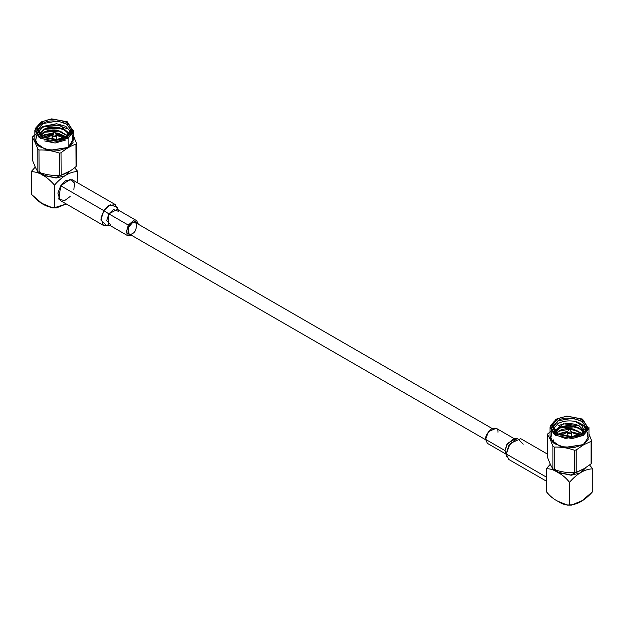 <?xml version="1.0" encoding="UTF-8"?>
<svg xmlns="http://www.w3.org/2000/svg" width="624" height="624" viewBox="0 0 624 624"><rect width="100%" height="100%" fill="white"/><g stroke="black" fill="none" stroke-linecap="round" stroke-linejoin="round"><path stroke-width="0.94" d="M556.577 433.243L559.338 431.161L569.369 429.094L559.338 431.161L556.577 433.243M569.673 429.101L573.206 429.499L581.841 433.633L573.206 429.499L569.673 429.101M582.13 433.438L573.206 428.984C567.926 428.119 563.3 428.672 559.338 430.646L556.312 433.04L559.338 430.646C563.3 428.672 567.926 428.119 573.206 428.984L582.13 433.438M555.407 432.245L559.338 428.267C563.3 426.293 567.926 425.74 573.206 426.598C578.386 427.682 581.771 429.796 583.362 432.947C581.771 429.796 578.386 427.682 573.206 426.598C567.926 425.74 563.3 426.293 559.338 428.267L555.407 432.245M583.37 432.448L583.362 432.432C581.771 429.281 578.386 427.167 573.206 426.083C567.926 425.225 563.3 425.779 559.338 427.752L555.282 432.12L559.338 427.752C563.3 425.779 567.926 425.225 573.206 426.083C578.386 427.167 581.771 429.281 583.362 432.432L583.37 432.448M579.158 425.802L583.362 430.053L583.838 431.98L583.362 430.053L579.158 425.802L583.853 431.972L579.158 425.802L563.519 423.79L554.323 430.981L563.519 423.79L579.158 425.802M566.826 431.535L558.464 434.366L567.754 431.457L559.338 433.54L566.826 431.535M559.088 433.961L567.544 431.839L559.088 433.961M579.891 433.961L571.483 431.917L580.445 434.296M553.379 442.939L553.153 440.895M557.926 425.989C562.442 423.727 567.707 423.072 573.721 424.031L578.245 425.311L573.721 424.031C567.707 423.072 562.442 423.727 557.926 425.989M559.837 428.009L573.721 426.925L578.128 428.158L573.721 426.925L559.837 428.009M559.837 430.903L568.932 429.374L559.837 430.903M570.071 429.406L578.128 431.059L570.071 429.406M44.218 132.53C48.181 130.541 52.806 129.964 58.087 130.814L67.501 135.876L58.087 130.814C52.806 129.964 48.181 130.541 44.218 132.53L44.21 132.015L40.739 135.595L44.218 132.53M42.276 136.734L44.226 134.909L41.948 136.516L44.226 134.909L53.453 132.795L44.226 134.909L42.276 136.734M67.727 135.697L58.087 130.307C52.806 129.457 48.181 130.026 44.21 132.015L40.544 135.424L44.21 132.015C48.181 130.026 52.806 129.457 58.087 130.307L67.727 135.697M44.203 129.644C48.165 127.647 52.79 127.078 58.071 127.928C63.258 128.996 66.643 131.11 68.227 134.269L68.492 134.995L68.227 134.269C66.643 131.11 63.258 128.996 58.071 127.928C52.79 127.078 48.165 127.647 44.203 129.644L40.006 134.901L44.203 129.644M39.991 134.893L40.552 132.491L44.203 129.129C48.165 127.14 52.79 126.563 58.071 127.413C63.25 128.482 66.635 130.595 68.227 133.762L68.593 134.893L68.227 133.762C66.635 130.595 63.25 128.482 58.071 127.413C52.79 126.563 48.165 127.14 44.203 129.129L40.552 132.491L39.991 134.698M43.282 137.186L48.797 135.213L52.385 134.706L48.797 135.213L43.282 137.186M56.316 134.683L65.528 137.132L56.316 134.683M70.496 145.735L70.122 146.671M65.473 137.093L56.215 134.503L65.536 137.132M43.204 137.233L52.502 134.495L43.641 136.968M38.228 131.992L43.017 126.859L42.783 126.454L38.165 131.781L42.783 126.454L56.566 123.724L65.801 126.329L70.512 131.641L65.801 126.329L56.566 123.724L42.783 126.454L43.017 126.859L59.857 125.237L69.545 133.739L59.857 125.237L43.017 126.859L38.228 131.992M58.594 127.748L44.624 128.911L58.594 127.748M44.795 129.34L58.594 128.24L62.845 129.41L58.594 128.24L44.795 129.34M44.803 132.226L58.609 131.134L62.86 132.296L58.609 131.134L44.803 132.226M44.647 134.683L42.814 135.541M44.819 135.119L53.009 133.591L44.819 135.119M55.731 133.661L62.876 135.19L55.731 133.661M66.183 136.796L58.094 133.193L55.271 132.842L58.094 133.193L66.183 136.796L70.691 130.213L67.189 124.379L57.814 121.001L42.767 123.607L37.978 130.354L42.541 136.898L38.158 128.911L42.767 123.607C47.58 120.042 55.286 120.019 65.902 123.544C72.025 129.683 72.025 134.152 65.902 136.96M38.259 132.101L42.783 127.374C47.299 125.081 52.572 124.41 58.586 125.354L66.901 128.692L58.586 125.354C52.572 124.41 47.299 125.081 42.783 127.374L38.259 132.101M39.608 134.456L40.552 132.491M65.809 136.991L58.102 133.708L55.575 133.38L58.102 133.708L65.809 136.991M53.165 133.31L44.226 135.416L53.165 133.31M44.686 140.946L55.115 143.013L65.325 140.135M44.632 131.797L58.609 130.634M42.767 123.607L42.058 122.382L37.136 128.138L42.182 136.695L56.784 139.433L66.604 136.555C73.102 133.575 73.102 128.833 66.604 122.32C55.341 118.576 47.159 118.599 42.058 122.382L42.767 123.607M41.324 121.891L35.053 128.739L40.56 138.317L57.088 141.461L68.11 138.239L67.4 137.015L72.626 130.939L67.4 121.852L51.714 118.864L41.262 121.93L36.036 128.006L41.262 137.093L56.94 140.08L67.4 137.015L56.94 140.08L41.262 137.093L36.036 128.006L41.324 121.891L51.714 118.864L67.267 121.781L72.634 130.892L67.4 137.015L68.11 138.239L73.624 131.781L67.267 121.781M42.058 122.382C47.159 118.599 55.341 118.576 66.604 122.32C73.102 128.833 73.102 133.575 66.604 136.555C61.495 140.345 53.313 140.369 42.058 136.625C35.56 130.112 35.56 125.362 42.058 122.382M34.858 130.369L34.897 139.519L39.062 146.468L50.232 150.493L68.149 147.389L68.11 138.239L68.149 147.389L73.85 139.355L73.811 130.198L68.11 138.239L50.193 141.336L39.023 137.311L34.858 130.369L40.56 122.335M76.495 165.586L76.05 166.561C71.089 170.758 66.128 173.659 61.152 175.243L58.913 175.594L61.152 175.243C66.128 173.659 71.089 170.758 76.05 166.561L76.495 165.586L76.401 143.177L76.495 165.586M59.475 175.508L59.381 153.098L61.051 152.833C66.011 148.629 70.98 145.735 75.956 144.152L76.05 166.561L75.956 144.152L76.401 143.177L73.843 136.765L76.401 143.177L75.956 144.152C70.98 145.735 66.011 148.629 61.051 152.833L59.381 153.098L59.475 175.508C52.712 175.789 45.926 174.751 39.125 172.403L37.9 171.694C36.091 169.081 34.273 165.149 32.448 159.9C34.273 165.149 36.091 169.081 37.9 171.694L39.125 172.403C45.926 174.751 52.712 175.789 59.475 175.508L61.152 175.243L61.051 152.833L61.152 175.243M34.889 138.411L37.994 145.696L49.179 150.4L68.211 147.428L73.85 138.247L68.211 147.428L49.179 150.4L37.994 145.696L34.889 138.411M72.166 134.784L73.07 142.553L68.149 147.389L59.459 150.329L45.513 149.526L35.607 142.514L36.543 134.94M37.986 132.631L32.799 136.523L32.354 137.491C34.164 140.104 35.981 144.035 37.807 149.284L39.031 149.994C45.794 149.713 52.58 150.751 59.381 153.098C52.58 150.751 45.794 149.713 39.031 149.994L39.125 172.403L39.031 149.994L37.807 149.284L37.9 171.694L37.807 149.284C35.981 144.035 34.164 140.104 32.354 137.491L32.448 159.9L32.354 137.491L34.874 134.706M109.036 224.913L103.311 225.358L100.979 217.909L103.841 210.647L108.537 205.67L115.292 204.594L117.772 209.773M115.292 204.594L72.205 179.72L65.45 180.796L60.754 185.773L103.841 210.647L60.754 185.773L57.892 193.034L60.224 200.483L103.311 225.358M110.963 224.897L106.657 220.709L108.849 213.86L113.506 209.539L118.724 211.458M118.271 210.062L117.382 207.347L110.222 204.719L103.841 210.647L108.849 213.86L103.841 210.647L100.831 220.038L106.735 225.787L109.528 225.202M136.633 220.662L117.203 209.446L108.849 213.86L128.271 225.077L136.633 220.662L138.434 224.297L133.661 220.475L128.271 225.077L108.849 213.86L108.467 224.585L127.889 235.802L128.271 225.077L126.149 232.814L131.937 235.544L127.889 235.802M132.257 233.532C126.805 238.563 126.805 224.195 132.257 222.932C137.709 217.901 137.709 232.268 132.257 233.532M492.11 428.493L135.502 222.612L132.257 222.932L128.396 227.604L129.012 233.852L485.62 439.741M491.79 442.946L485.612 439.374C485.261 436.207 487.321 432.635 491.79 428.672C496.267 427.471 498.326 428.665 497.975 432.237M514.519 438.836L496.166 428.236L488.459 431.722L485.612 439.374L487.422 443.375L505.783 453.976M506.275 454.163L505.034 450.59L485.612 439.374L505.034 450.59L507.507 443.453L514.925 439.171M517.319 438.251L513.092 439.14L506.782 444.608L505.034 450.59L506.672 456.69L506.275 453.952L508.669 445.747L517.319 438.251L523.224 444.163M505.034 450.59L506.275 453.952L505.034 450.59M547.466 454.108L520.744 438.68L510.175 443.461L506.275 453.952L508.755 459.443L546.179 481.049M506.275 453.952L546.179 476.993L506.275 453.952M546.179 468.842L550.352 464.201L546.179 468.842C549.736 468.468 553.621 469.693 557.833 472.508L554.51 469.724L557.833 472.508C562.045 474.552 565.929 477.82 569.494 482.297C577.255 473.452 585.023 468.967 592.8 468.842L589.641 465.137L592.8 468.842L592.8 491.47L582.301 500.581L571.467 505.136L567.512 505.136L557.833 501.259C553.628 499.216 549.744 495.955 546.179 491.47L546.179 468.842L546.179 491.47C549.744 495.955 553.628 499.216 557.833 501.259C562.052 504.075 565.937 505.3 569.494 504.933L569.494 482.297C565.929 477.82 562.045 474.552 557.833 472.508C553.621 469.693 549.736 468.468 546.179 468.842M585.538 467.906L580.312 472.945L571.155 475.238L557.848 472.501L571.155 475.238L580.312 472.945L585.538 467.906M555.337 470.067L558.191 472.306L570.71 474.981L584.867 468.304L570.71 474.981L558.191 472.306L554.143 468.359M592.8 468.842C585.023 468.967 577.255 473.452 569.494 482.297L569.494 504.933C577.27 504.8 585.039 500.315 592.8 491.47L592.8 468.842M581.396 433.922L585.85 427.448L582.371 421.621L572.988 418.22L557.926 420.771L553.129 427.448L557.583 433.922L553.324 425.997L557.926 420.771L557.926 423.626C562.988 420.958 568.784 420.241 575.297 421.473C580.429 422.861 583.76 425.131 585.289 428.298L585.593 429.109L585.289 428.298C583.76 425.131 580.429 422.861 575.297 421.473C568.784 420.241 562.988 420.958 557.926 423.626L557.926 420.771C562.731 417.23 570.445 417.23 581.053 420.771C587.184 426.894 587.184 431.348 581.053 434.125M553.324 428.875L557.926 423.626L553.324 428.875M556.429 435.794L554.299 431.473L554.518 432.884M584.251 431.512L582.114 425.701L575.297 421.473L582.114 425.701L584.251 431.512M553.972 443.336L553.472 439.92M558.191 434.234L559.338 433.54L558.191 434.234M581.763 433.719L581.763 433.719C588.26 430.771 588.26 426.044 581.763 419.546C570.508 415.795 562.325 415.795 557.216 419.546L552.31 425.209L557.216 433.719L571.943 436.55L581.763 433.719C576.662 437.471 568.48 437.471 557.216 433.719C550.719 427.214 550.719 422.495 557.216 419.546C562.325 415.795 570.508 415.795 581.763 419.546C588.26 426.044 588.26 430.771 581.763 433.719L581.763 433.719M550.009 427.448L550.009 436.621L554.151 443.555L565.321 447.611L583.261 444.577L588.97 436.621L588.97 427.448L583.261 435.396L565.321 438.43L554.151 434.382L550.009 427.448L556.421 419.086L551.195 425.123L556.421 434.171L572.107 437.19L582.559 434.171L587.785 428.142L582.559 419.086L566.881 416.068L556.421 419.086L566.881 416.068L582.559 419.086L587.785 428.142L582.559 434.171L572.107 437.19L556.421 434.171L551.195 425.123L556.421 419.086L550.204 425.857L555.719 435.396L572.247 438.578L583.261 435.396L588.775 429.039L582.559 419.086M583.619 469.03L576.17 472.446L573.901 472.789L576.514 472.391L583.619 469.03L591.068 463.843L583.619 469.03M553.16 429.772L547.911 433.664L547.466 434.632C549.284 437.229 551.101 441.145 552.919 446.378L554.143 447.088L552.919 446.378L552.919 468.85L554.143 469.552L554.143 447.088C560.914 446.823 567.7 447.876 574.493 450.239C567.7 447.876 560.914 446.823 554.143 447.088L554.143 469.552C560.937 471.916 567.723 472.969 574.493 472.703L574.493 450.239L576.17 449.982L576.17 472.446L576.17 449.982L583.619 444.795L591.068 441.379L591.068 463.843L591.513 462.875L591.068 463.843L591.068 441.379L591.513 440.411L591.513 462.875L591.513 440.411L588.97 434.039L591.513 440.411L591.068 441.379L583.619 444.795L576.17 449.982L574.493 450.239L574.493 472.703C567.723 472.969 560.937 471.916 554.143 469.552L552.919 468.85C551.101 466.253 549.284 462.337 547.466 457.096C549.284 462.337 551.101 466.253 552.919 468.85L552.919 446.378C551.101 441.145 549.284 437.229 547.466 434.632L547.466 457.096L547.466 434.632L550.009 431.847M585.234 429.998L584.68 429.577M574.493 472.703L576.17 472.446M550.009 435.513L553.082 442.783L564.268 447.509L583.331 444.616L564.268 447.509L553.082 442.783L550.009 435.513M587.278 432.034L588.19 439.772L583.261 444.577L574.548 447.478L560.563 446.62L550.688 439.569L551.71 432.034M577.543 434.335L578.705 435.123L571.779 432.549L577.543 434.335M560.274 435.123L567.2 432.549L560.274 435.123M571.116 431.73L571.787 432.666L567.863 433.602L567.193 432.666L571.116 431.73C571.958 433.469 570.874 434.093 567.863 433.602L567.302 432.253L568.971 429.304L570.016 429.304L571.678 432.253M569.876 429.179L569.104 429.624M53.953 132.467L52.174 135.088L52.728 136.438L53.953 132.467L54.733 132.007L53.953 132.467L52.728 136.438L52.744 139.503L52.728 136.438C55.747 136.921 56.823 136.289 55.981 134.542L56.651 135.478L52.728 136.438L52.057 135.502L52.073 139.464M54.733 132.007L56.534 135.065M63.656 137.935L56.636 135.314L63.656 137.935M52.073 135.33L45.076 138.013L52.073 135.33M43.189 173.753L43.196 175.11L55.692 177.77L69.857 171.054L55.692 177.77L43.196 175.11L43.189 173.753M40.412 172.942L43.196 175.11L39.117 171.093M39.577 172.614L42.853 175.313L56.129 178.027L65.278 175.711L70.535 170.641L65.278 175.711L56.129 178.027L42.853 175.313L39.577 172.614M77.821 171.506C70.021 171.694 62.252 176.225 54.506 185.102L54.608 207.675L66.23 203.954L56.558 207.87L54.608 207.675L54.506 185.102C62.252 176.225 70.021 171.694 77.821 171.506L74.669 167.825L77.821 171.506L77.867 182.988L77.821 171.506M70.13 196.521L64.568 200.655L58.781 199.103L60.754 185.773L70.418 179.174L74.443 183.011L73.866 189.907M31.2 171.639C38.945 171.772 46.714 176.257 54.506 185.102C46.714 176.257 38.945 171.772 31.2 171.639L31.294 194.22C39.094 203.057 46.862 207.542 54.608 207.675L52.673 207.878L41.839 203.338L31.294 194.22L31.2 171.639L35.334 167.014L31.2 171.639M571.467 505.136L567.512 505.136M556.421 419.086L555.719 419.492M571.787 432.666L571.787 436.566M567.193 432.666L567.193 436.566M56.651 135.478L56.667 139.441M56.558 207.87L52.673 207.878"/></g></svg>
